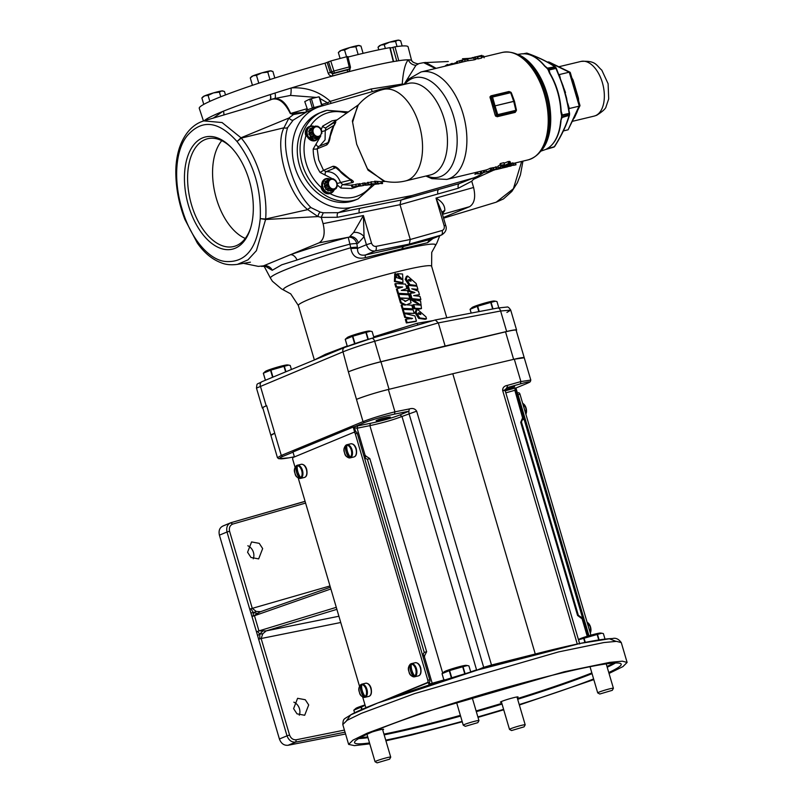 <?xml version="1.0" encoding="UTF-8"?>
<svg xmlns="http://www.w3.org/2000/svg" width="803" height="803" viewBox="0 0 803 803"><rect width="100%" height="100%" fill="white"/><g stroke="black" fill="none" stroke-linecap="round" stroke-linejoin="round"><path stroke-width="1.2" d="M412.903 299.529L420.692 305.17L413.776 304.558L414.85 308.252L421.475 308.573L420.591 301.035L412.903 299.529M412.441 300.021L411.226 299.931L419.728 305.14M413.776 304.558L412.712 304.989L413.796 308.683L417.931 309.095M410.474 293.356L409.41 293.788L410.965 299.067L419.608 300.011L420.892 299.529L419.959 296.357L413.665 295.614L419.447 294.631L418.433 291.178L411.748 288.809L417.901 289.381L416.978 286.229L408.115 285.356L409.731 290.867L414.94 292.533L410.474 293.356L412.029 298.636L420.892 299.529M408.115 285.356L407.051 285.788L408.677 291.298L413.756 292.995M414.007 289.572L417.901 289.381M414.579 295.705L419.447 294.631M397.144 288.719L396.391 289.08L397.746 293.677L408.436 293.848L407.482 290.606L401.319 290.415L406.88 288.568L405.575 284.111L395.628 283.559L396.572 286.781L402.664 287.022L397.144 288.719L398.499 293.316L408.436 293.848M395.628 283.559L394.865 283.911L395.819 287.133L401.751 287.414M401.59 290.425L406.88 288.568M398.8 294.34L398.047 294.701L399.101 298.294L409.771 298.365L408.727 294.811L398.8 294.34L399.854 297.943L409.771 298.365M403.226 309.396L402.474 309.757L403.538 313.361L414.197 313.421L413.154 309.868L403.226 309.396L404.29 312.999L414.197 313.421M401.871 304.799L401.119 305.15L402.183 308.753L412.852 308.844L411.788 305.23L406.649 304.809L411.086 302.831L409.931 298.937L405.806 301.155L400.035 298.535L401.229 302.59L405.896 304.819L401.871 304.799L402.935 308.392L412.852 308.844M400.035 298.535L399.282 298.887L400.466 302.942L405.043 305.21M409.931 298.937L404.923 301.547M406.107 319.172L405.354 319.524L406.368 322.967L415.452 321.521L416.456 321.1L414.93 315.91L404.431 313.471L405.495 317.105L412.561 318.42L406.107 319.172L407.121 322.605L416.456 321.1M404.431 313.471L403.678 313.832L404.742 317.456L411.638 318.821M418.865 309.155L421.475 308.573M407.543 275.941L406.438 276.383L405.174 279.404L408.888 285.095L415.422 285.998L416.697 285.517L416.195 283.569L407.543 275.941L406.238 278.972L410.012 284.653L416.697 285.517M397.666 273.703L396.782 274.084L399.854 278.641L400.777 278.239L400.667 277.426L401.972 279.364L396.2 277.426L396.812 277.326L395.598 273.612L395.186 281.14L402.955 282.646L402.594 274.004L397.666 273.693L400.777 278.239M400.807 278.119L401.329 279.454M394.765 273.994L394.424 281.492L401.992 283.058L402.955 282.646M417.349 309.245L416.235 309.687L414.98 312.698L418.694 318.4L425.219 319.303L426.503 318.821L425.991 316.874L417.349 309.245L416.034 312.267L419.808 317.948L426.503 318.821M373.686 336.838L417.018 323.308L433.018 320.618M314.405 359.965L325.446 354.294L347.197 345.993M417.811 325.004L417.018 323.308M373.927 337.661L372.14 331.569L370.584 331.197L366.248 332.352A14.032 1.034 163.6 0 0 366.068 332.402A14.032 1.034 163.6 0 0 365.897 332.442L352.818 336.206A14.032 1.034 163.6 0 0 352.447 336.337L345.26 339.308A14.032 1.034 163.6 0 0 345.24 339.348L347.308 346.384M366.248 332.352L368.296 339.308M291.409 369.48L290.224 365.475L288.678 365.104L284.342 366.268A14.032 1.034 163.6 0 0 284.162 366.309A14.032 1.034 163.6 0 0 283.981 366.349L270.912 370.123A14.032 1.034 163.6 0 0 270.531 370.243L263.354 373.214A14.032 1.034 163.6 0 0 263.324 373.254L265.391 380.261M284.342 366.268L285.948 371.749M516.229 330.545A24.522 1.797 163.6 0 0 516.59 330.073A24.522 1.797 163.6 0 0 506.653 331.488L445.123 346.033L438.318 322.906L374.67 341.265C362.263 344.848 351.704 348.372 342.981 351.834L256.478 388.11C257.211 382.419 256.257 384.988 262.009 381.656A3.925 3.222 -112.5 0 1 262.3 381.555M506.904 312.437L510.718 310.119L500.62 310.992L438.318 322.906L435.286 319.965L371.628 338.324A3.925 2.108 -106.1 0 0 371.508 338.364L344.919 347.348A3.925 3.222 -112.5 0 0 344.628 347.448A3.925 3.222 -112.5 0 0 342.981 351.834L348.382 371.849A24.522 1.797 -16.4 0 1 380.953 361.772L505.529 331.84A24.522 1.797 -16.4 0 1 516.148 330.254L524.249 357.777A24.522 1.797 163.6 0 0 513.629 359.363L505.529 331.84M497.458 308.101A3.925 2.319 79.2 0 1 497.709 308.021L435.286 319.965M506.653 331.488L500.62 310.992A3.925 2.319 79.2 0 0 497.709 308.021L506.934 307.067C507.847 306.616 509.112 307.639 510.718 310.119L516.59 330.073M445.123 346.033L380.702 361.762A24.522 1.797 163.6 0 0 348.823 371.659M270.892 435.397L262.792 407.884A24.522 1.797 -16.4 0 1 266.646 405.686L266.194 405.866A24.522 1.797 163.6 0 0 262.35 408.065A24.522 1.797 163.6 0 0 262.902 408.265M498.814 307.82L496.977 301.567L495.431 301.195L491.085 302.35A14.032 1.034 163.6 0 0 490.914 302.4A14.032 1.034 163.6 0 0 490.733 302.44L477.665 306.204A14.032 1.034 163.6 0 0 477.283 306.334L470.096 309.306A14.032 1.034 163.6 0 0 470.076 309.346L471.18 313.1M491.085 302.35L493.022 308.924M432.827 238.591L427.628 242.687L365.395 257.643C357.275 259.51 352.427 256.498 350.851 248.609L350.77 247.736A8.171 1.084 171.8 0 1 357.375 247.254L357.526 248.398L366.419 244.714L364.07 236.714A8.171 5.41 23.7 0 0 353.621 232.489L363.408 215.545L364.07 236.714L358.339 242.978A8.171 6.715 67.5 0 0 349.706 236.684L353.621 232.489M358.339 242.978L356.843 243.59A8.171 1.084 -8.3 0 0 350.198 244.092C329.923 249.442 312.206 254.742 297.05 259.991L281.733 264.809L272.217 270.29L264.508 265.783M265.562 266.666L262.661 266.245L263.424 265.883L258.335 266.375L243.359 263.324M272.217 270.29A8.171 7.699 60 0 0 263.304 265.954L263.213 265.974M272.327 270.23A8.171 7.689 60.2 0 0 263.424 265.883L290.345 254.742C306.937 248.97 326.229 243.158 348.221 237.297L319.082 242.837L290.345 254.742A8.171 5.26 70.7 0 1 297.05 259.991M314.374 359.975L298.345 305.491L290.736 293.878L281.331 288.789L272.428 281.271L270.511 278.229A88.481 6.494 -16.4 0 1 284.362 270.209A88.481 6.494 -16.4 0 1 350.77 247.736L348.221 237.297A8.171 6.715 67.5 0 1 356.843 243.59L357.375 247.254M445.715 225.452C447.06 229.126 445.735 232.268 441.74 234.898L441.148 235.108A3.925 2.339 -105.8 0 0 442.112 230.501C443.979 229.738 444.651 228.132 444.129 225.683L445.715 225.452L441.65 211.621L436.009 198.09C442.152 201.563 445.073 205.729 444.782 210.577L442.343 213.959M444.782 210.577A8.171 5.41 23.7 0 0 441.961 212.675M213.196 118.182L222.672 111.476A108.204 7.94 163.6 0 0 220.915 112.199A108.204 7.94 163.6 0 0 204.434 120.731M222.672 111.476L223.395 111.185C235.199 106.428 250.436 101.017 269.095 94.955L270.36 94.543C271.113 97.685 270.982 99.532 269.969 100.074L271.705 99.341A8.171 6.454 68 0 1 271.805 99.301L272.337 99.12A8.171 6.454 68 0 0 271.805 99.301L271.735 99.331C278.571 97.554 284.774 102.282 290.305 113.524A8.171 1.977 161.2 0 1 290.616 113.464L305.813 112.219M204.293 120.761A108.345 7.95 -16.4 0 1 220.805 112.229A108.345 7.95 -16.4 0 1 269.095 94.955M389.967 48.16L394.986 46.815A108.847 7.98 -16.4 0 1 408.105 46.865L411.638 60.637M394.986 46.815L398.79 60.697A108.345 7.95 -16.4 0 1 410.604 60.044L411.297 60.295A8.171 8.11 -53.6 0 0 413.164 62.222L413.164 62.222A8.171 8.11 -53.6 0 0 413.204 62.253M203.48 121.002L199.264 108.325A108.847 7.98 -16.4 0 1 216.358 98.558A108.847 7.98 -16.4 0 1 324.994 63.196L330.736 60.988A116.816 8.572 -16.4 0 1 346.695 56.742L347.85 56.541L350.379 66.769L349.215 66.96L346.695 56.742M402.534 84.817A3.925 3.342 84 0 1 402.243 84.064C403.186 71.447 405.184 63.377 408.235 59.854A108.204 7.94 163.6 0 0 398.338 60.787L398.79 60.697M408.235 59.854L410.604 60.044M347.99 57.073A108.847 7.98 -16.4 0 1 389.836 47.658L389.716 47.879M274.807 98.357A8.171 2.349 71 0 0 275.017 93.048L280.498 91.311A108.345 7.95 -16.4 0 1 393.289 61.6L389.836 47.658M324.994 63.196L328.196 73.234C329.079 75.372 330.635 76.255 332.833 75.883A1.957 0.512 74.7 0 1 332.753 73.796A110.302 8.09 -16.4 0 1 347.769 69.791L349.034 69.118A1.957 1.847 -118.1 0 0 349.405 68.978A1.957 1.957 0 0 0 350.379 66.769L350.289 66.84A1.957 1.847 -118.1 0 1 349.405 68.978L347.769 69.791A1.957 0.793 75.5 0 0 347.579 71.959C349.556 71.206 350.349 69.7 349.957 67.432M396.802 61.199L392.878 47.367M393.289 61.6L393.57 61.57A108.204 7.94 163.6 0 0 291.599 87.888C306.475 87.095 319.393 91.582 330.334 101.349L370.946 89.033L402.243 84.064L404.712 84.265M330.736 60.988L333.938 71.025L331.699 71.788L328.497 61.741M349.034 69.118A1.957 0.783 -104.6 0 0 349.215 66.96A116.445 8.542 -16.4 0 0 333.938 71.025A1.957 0.522 -105.2 0 1 334.018 73.123L332.753 73.796L330.364 72.491L331.699 71.788A1.957 1.847 -118.1 0 0 334.018 73.123A114.488 8.401 163.6 0 1 349.034 69.118M328.196 73.234L330.364 72.491L327.162 62.453M280.498 91.311L291.599 87.888M398.338 60.787A108.204 7.94 163.6 0 0 393.57 61.57M306.585 111.958L293.165 120.139L287.695 127.506C284.152 137.975 284.884 151.747 289.903 168.801C294.932 185.854 301.978 198.803 311.052 207.646L320.307 212.133L323.288 212.785L338.354 212.675L400.978 200.077L400.014 204.685L410.263 239.495L442.112 230.501M483.486 172.605A52.958 43.523 -112.5 0 1 475.567 177.132A52.958 43.523 -112.5 0 1 471.702 178.487L411.949 195.541L400.978 200.077L438.93 189.367A3.925 2.339 -105.8 0 0 437.966 193.965L400.014 204.685L337.39 217.282L321.24 217.382L323.087 223.646L363.408 215.545L371.528 243.128C372.421 245.487 373.937 246.561 376.085 246.37L410.263 239.495L409.299 244.102L375.121 250.978A3.925 2.088 -101.4 0 0 376.085 246.37M438.93 189.367L459.336 183.596L475.567 177.132M475.517 177.152L471.742 181.217L458.383 188.203L437.966 193.965M348.442 111.968L326.982 110.322L319.283 113.072A47.076 38.685 67.5 0 0 300.463 168.53A47.076 38.685 67.5 0 0 350.55 201.603A47.076 38.685 67.5 0 0 355.297 200.057L358.108 198.893A47.076 38.685 -112.5 0 1 353.35 200.439A47.076 38.685 -112.5 0 1 303.263 167.365A47.076 38.685 -112.5 0 1 322.093 111.908A47.076 38.685 -112.5 0 1 326.841 110.362M411.949 195.541L350.71 207.555A52.958 43.523 -112.5 0 1 294.801 166.773A52.958 43.523 -112.5 0 1 317.034 107.632A52.958 43.523 -112.5 0 1 320.909 106.287L380.662 89.223L399.934 85.439M358.56 186.266L351.764 188.504L340.904 188.083L337.14 184.891M334.961 180.063L320.106 172.444C315.489 165.237 313.19 157.428 313.21 149.017L320.778 135.888A5.832 4.788 -112.5 0 1 320.648 136.048L319.343 136.58M358.57 104.711L326.008 127.677A2.941 1.616 47.8 0 1 322.665 126.121L321.12 129.745M322.665 126.121L331.86 120.892L337.079 119.878M315.348 140.645L305.913 135.767A44.235 36.356 67.5 0 0 321.07 187.29L324.944 179.039M334.249 189.679A7.659 6.294 -112.5 0 1 331.127 193.051L329.923 193.533A44.235 36.356 67.5 0 0 354.103 197.086A44.235 36.356 67.5 0 0 372.17 184.58M321.07 187.29L321.33 188.344A7.659 6.294 -112.5 0 0 329.009 193.754L329.923 193.533M318.791 137.152A7.659 6.294 -112.5 0 1 315.669 140.525A7.659 6.294 -112.5 0 1 306.595 134.924A7.659 6.294 -112.5 0 1 309.807 126.362L308.914 126.733A7.659 6.294 -112.5 0 0 305.552 134.753L305.913 135.767M324.342 186.627A5.832 4.788 67.5 0 0 324.372 186.738A5.832 4.788 67.5 0 0 324.412 186.848L327.775 185.463A5.832 4.788 -112.5 0 1 327.734 185.342A5.832 4.788 -112.5 0 1 327.704 185.232L324.342 186.627L324.733 185.222L328.096 183.827L327.524 182.522L324.161 183.907L324.733 185.222M330.595 191.214A5.832 4.788 67.5 0 0 330.786 191.164L334.148 189.779A5.832 4.788 -112.5 0 1 333.958 189.819L332.914 189.307L329.561 190.692L330.595 191.214L333.958 189.819M329.561 190.692L331.599 189.649A5.832 4.788 -112.5 0 1 331.398 189.578L328.036 190.963A5.832 4.788 67.5 0 0 328.236 191.044M328.036 190.963L327.273 189.839L330.625 188.454L329.26 188.073L325.898 189.468L327.273 189.839M327.775 185.463L328.869 186.447L325.506 187.842L325.747 189.287A5.832 4.788 67.5 0 0 325.898 189.468M325.506 187.842L324.412 186.848M308.884 134.101A5.832 4.788 67.5 0 0 308.914 134.211A5.832 4.788 67.5 0 0 308.954 134.332L312.307 132.937A5.832 4.788 -112.5 0 1 312.277 132.826A5.832 4.788 -112.5 0 1 312.247 132.706L308.884 134.101L309.275 132.696L312.638 131.301L312.066 129.996L308.703 131.381L309.275 132.696M315.137 138.688A5.832 4.788 67.5 0 0 315.328 138.638L318.691 137.253A5.832 4.788 -112.5 0 1 318.5 137.303L317.456 136.781L314.103 138.176L315.137 138.688L318.5 137.303M314.103 138.176L316.141 137.122A5.832 4.788 -112.5 0 1 315.94 137.052L312.578 138.447A5.832 4.788 67.5 0 0 312.779 138.517M312.578 138.447L311.815 137.323L315.167 135.928L313.802 135.546L310.44 136.942L311.815 137.323M312.307 132.937L313.401 133.92L310.048 135.316L310.289 136.761A5.832 4.788 67.5 0 0 310.44 136.942M310.048 135.316L308.954 134.332M323.358 105.584L323.348 105.544A8.994 0.662 -16.4 0 0 319.453 106.116A8.994 0.662 -16.4 0 0 310.53 108.706A8.994 0.662 -16.4 0 0 306.094 110.623L306.545 111.978L317.034 107.632M493.745 170.146L474.011 179.089A3.925 2.188 46.5 0 1 473.409 178.025M424.596 62.544L425.68 62.443L436.129 68.345M435.427 68.506L423.643 62.664L448.315 61.51M372.482 91.562L370.946 89.033M331.127 103.366A3.925 0.693 72.5 0 1 330.334 101.349L327.504 102.824L319.945 98.498M328.307 104.169A3.925 2.108 73.9 0 1 327.504 102.824L321.712 104.49M293.015 113.113A8.171 4.065 82.4 0 1 293.436 114.538L290.305 113.524M305.953 112.219L293.436 114.538L288.97 118.001L283.951 127.797L241.271 138.106A16.341 8.612 76.5 0 1 241.02 137.775L288.97 118.001A3.925 2.048 47 0 0 293.165 120.139M272.337 99.12C279.675 97.123 285.758 101.901 290.616 113.464L306.876 108.766M323.288 212.785L321.24 217.382L317.998 216.579L265.602 219.5L256.378 250.717L247.936 259.891L237.377 264.378C231.103 265.191 225.794 264.689 221.437 262.882C212.223 259.489 204.163 252.845 197.277 242.958L184.901 219.45C179.43 205.287 176.429 190.793 175.887 175.937C175.646 169.865 175.737 159.526 179.37 148.023C181.849 140.676 185.282 134.623 189.689 129.865C193.784 125.469 198.502 122.478 203.821 120.902L248.84 107.512L269.949 100.064M320.307 212.133A3.925 1.837 -75.5 0 0 317.998 216.579L307.77 209.623C288.187 194.667 274.094 146.718 283.951 127.797A3.925 2.971 21.9 0 0 287.695 127.506M311.052 207.646A3.925 2.63 -49 0 0 307.77 209.623L265.632 219.018A16.341 8.833 77.5 0 0 265.602 219.5L265.602 219.5A16.341 8.833 77.6 0 1 265.632 219.018L260.242 218.627C261.437 188.956 253.708 163.26 237.036 141.529L241.02 137.775A16.341 8.863 74.9 0 0 241.271 138.106L237.036 141.529C219.078 121.454 202.878 119.065 188.454 134.372C175.285 148.234 173.107 180.534 182.06 209.041C190.191 237.688 209.061 260.935 226.627 261.547C245.959 262.37 257.161 248.067 260.242 218.627L265.602 219.5M365.395 257.643A8.171 1.094 76 0 1 365.445 254.983L375.121 250.978C371.036 251.329 368.135 249.241 366.419 244.714L371.528 243.128M469.163 58.388L462.498 58.749L469.343 58.348M522.954 161.112L520.434 174.873L517.343 182.813L511.852 191.425L503.471 198.933L496.194 202.195L513.388 188.745L521.669 161.423M241.271 138.106C257.643 157.498 267.891 191.475 265.632 219.018M203.821 120.902L222.07 122.548L241 137.785M350.851 248.609A8.171 1.375 173.2 0 1 357.526 248.398C357.355 253.688 359.995 255.886 365.445 254.983L403.538 246.491L431.472 239.113L441.148 235.108L409.299 244.102L403.538 246.491L401.349 249.321M427.628 242.687A8.171 7.157 77.5 0 1 431.472 239.113L431.562 239.103M323.087 223.646C325.315 233.302 323.98 239.695 319.082 242.837C324.01 239.786 325.345 233.392 323.087 223.646L323.087 223.646M316.412 97.414L290.515 95.427L273.251 98.809M235.128 248.268A57.696 32.602 -103.5 0 0 250.406 228.735A57.696 32.602 -103.5 0 0 230.752 146.959A57.696 32.602 -103.5 0 0 202.637 137.865A57.696 32.602 -103.5 0 0 188.504 205.638A57.696 32.602 -103.5 0 0 235.128 248.268M231.435 147.662A55.447 31.327 -103.5 0 0 208.368 138.578A55.447 31.327 -103.5 0 0 205.076 139.581A55.447 31.327 -103.5 0 0 190.984 202.898A55.447 31.327 -103.5 0 0 234.275 246.37A55.447 31.327 -103.5 0 0 236.303 245.678A55.447 31.327 -103.5 0 0 250.697 227.801M245.276 238.431A54.514 30.795 76.5 0 1 215.164 193.955A54.514 30.795 76.5 0 1 221.779 140.655M471.742 181.217L473.589 187.48C475.818 197.136 474.483 203.53 469.594 206.672L443.386 217.523M469.594 206.672L442.443 214.331M411.608 60.596L413.164 62.222C416.376 63.688 418.343 64.13 419.066 63.537L415.954 65.284L404.802 83.201M269.627 100.204C270.671 99.642 270.902 97.765 270.32 94.553M223.856 115.07A8.171 6.434 59.1 0 0 223.395 111.185M270.36 94.543L275.017 93.048M290.515 95.427A8.171 1.245 87.9 0 0 291.118 88.029M408.356 59.854A8.171 7.829 -146.8 0 0 415.954 65.284M321.762 106.006L322.003 105.484A7.739 0.572 163.6 0 0 321.662 105.454L321.25 105.956M322.003 105.484L319.554 97.173A7.739 0.572 163.6 0 0 319.213 97.143L321.662 105.454M319.062 96.902L319.092 96.932A7.347 0.542 163.6 0 0 319.062 96.902A7.347 0.542 163.6 0 0 318.58 96.892L319.213 97.143M314.565 107.562L313.923 107.321A7.739 0.572 163.6 0 0 312.297 107.823L312.066 108.335M313.923 107.321L311.474 99A7.739 0.572 163.6 0 0 309.848 99.502L312.297 107.823M311.474 99L311.895 98.498A7.347 0.542 163.6 0 0 309.396 99.271L309.848 99.502M307.679 110.152L304.769 101.6L309.396 99.271M311.895 98.498L318.58 96.892M358.519 54.443L357.215 54.765M363.097 53.349L360.959 46.052L358.148 45.52A10.218 0.753 163.6 0 0 349.957 47.497L355.859 46.735L358.148 45.52A10.218 0.753 163.6 0 1 359.092 45.48L359.684 45.62M341.205 50.408A10.218 0.753 163.6 0 0 339.649 51.201L338.354 52.566L341.205 50.408A10.218 0.753 -16.4 0 1 349.957 47.497L344.557 49.997L341.205 50.408M340.091 58.478L338.354 52.566M346.555 56.782L344.557 49.997M358.148 54.494L355.859 46.735M260.704 82.568L257.803 83.522M274.817 78.021L272.879 71.427L270.069 70.895A10.218 0.753 163.6 0 0 261.878 72.862L267.78 72.109L270.069 70.895A10.218 0.753 163.6 0 1 271.012 70.855L271.605 70.995M253.126 75.773A10.218 0.753 163.6 0 0 251.57 76.576L250.275 77.931L253.126 75.773A10.218 0.753 -16.4 0 1 261.878 72.862L256.478 75.362L253.126 75.773M252.443 85.319L250.275 77.931M258.767 83.121L256.478 75.362M269.979 79.557L267.78 72.109M225.502 94.935L224.479 91.462L221.678 90.93A10.218 0.753 163.6 0 0 213.478 92.897L219.39 92.144L221.678 90.93A10.218 0.753 163.6 0 1 222.612 90.89L223.214 91.03M204.725 95.818A10.218 0.753 163.6 0 0 203.169 96.611L201.874 97.976L204.725 95.818A10.218 0.753 -16.4 0 1 213.478 92.897L208.087 95.396L204.725 95.818M203.761 104.39L201.874 97.976M209.844 101.379L208.087 95.396M220.755 96.782L219.39 92.144M378.795 49.816L378.032 47.226L379.327 45.871A10.218 0.753 163.6 0 1 380.883 45.068L384.246 44.657L389.636 42.157L395.548 41.405L397.836 40.19L400.637 40.722L402.183 45.992M385.37 48.491L384.246 44.657M378.032 47.226L380.883 45.068A10.218 0.753 -16.4 0 1 389.636 42.157A10.218 0.753 163.6 0 1 397.836 40.19A10.218 0.753 163.6 0 1 398.77 40.15L399.372 40.291M397.053 46.524L395.548 41.405M321.19 130.628A4.959 4.075 -112.5 0 1 318.61 136.329A4.959 4.075 -112.5 0 1 313.24 132.545A4.959 4.075 -112.5 0 1 315.82 126.844A4.959 4.075 -112.5 0 1 321.19 130.628M313.802 135.546A5.832 4.788 -112.5 0 1 313.652 135.376L313.401 133.92M315.167 135.928L315.94 137.052M316.141 137.122L317.456 136.781M320.648 136.048L318.691 137.253M313.26 127.356L309.898 128.741A5.832 4.788 67.5 0 0 309.767 128.902L313.13 127.506A5.832 4.788 -112.5 0 1 313.26 127.356L315.218 126.141A5.832 4.788 -112.5 0 1 315.408 126.101L317.767 126.272A5.832 4.788 -112.5 0 1 317.968 126.342L320.106 127.848A5.832 4.788 -112.5 0 1 320.256 128.028L321.591 130.457A5.832 4.788 -112.5 0 1 321.632 130.578A5.832 4.788 -112.5 0 1 321.662 130.688L321.842 133.398A5.832 4.788 -112.5 0 1 321.802 133.629M315.218 126.141L311.223 128.4M313.13 127.506L313.07 128.771L309.707 130.166L309.767 128.902M309.707 130.166L308.743 131.16L312.106 129.775L313.07 128.771M310.289 136.761L313.652 135.376M312.638 131.301L312.247 132.706M336.658 183.154A4.959 4.075 -112.5 0 1 334.078 188.856A4.959 4.075 -112.5 0 1 328.708 185.071A4.959 4.075 -112.5 0 1 331.288 179.37A4.959 4.075 -112.5 0 1 336.658 183.154M329.26 188.073A5.832 4.788 -112.5 0 1 329.11 187.892L328.869 186.447M330.625 188.454L331.398 189.578M331.599 189.649L332.914 189.307M328.718 179.882L325.356 181.267A5.832 4.788 67.5 0 0 325.225 181.428L328.588 180.033A5.832 4.788 -112.5 0 1 328.718 179.882L330.675 178.667A5.832 4.788 -112.5 0 1 330.866 178.627L333.225 178.798A5.832 4.788 -112.5 0 1 333.426 178.868L335.564 180.374A5.832 4.788 -112.5 0 1 335.714 180.545L337.059 182.984A5.832 4.788 -112.5 0 1 337.089 183.094A5.832 4.788 -112.5 0 1 337.119 183.214L337.3 185.925A5.832 4.788 -112.5 0 1 337.26 186.145L336.236 188.414A5.832 4.788 -112.5 0 1 336.106 188.564L334.148 189.779M336.106 188.564L334.801 189.106M330.675 178.667L326.68 180.926M328.588 180.033L328.527 181.297L325.165 182.693L325.225 181.428M325.165 182.693L324.201 183.686L327.564 182.301L328.527 181.297M325.747 189.287L329.11 187.892M328.096 183.827L327.704 185.232M512.304 165.398A55.246 31.217 -103.5 0 0 515.416 164.936L514.864 163.059L528.163 159.867A55.246 31.217 -103.5 0 0 544.334 94.102A55.246 31.217 -103.5 0 0 502.347 52.426C514.05 50.418 524.75 56.27 534.447 70.002A54.182 30.614 -103.5 0 1 545.588 93.901A54.182 30.614 -103.5 0 1 548.77 129.624C546.381 146.256 539.506 156.334 528.163 159.867M493.112 167.857L490.201 168.228A55.246 31.217 76.5 0 1 485.895 170.015L486.447 171.892A55.246 31.217 -103.5 0 0 490.753 170.106L490.201 168.228M500.46 163.491A55.246 31.217 76.5 0 1 500.068 163.862L500.62 165.739A55.246 31.217 -103.5 0 0 501.012 165.368L500.46 163.491L503.903 162.668L504.455 164.545A55.246 31.217 76.5 0 1 504.073 164.916L502.638 165.257A55.246 31.217 76.5 0 1 499.105 167.957L498.512 168.098L497.96 166.221A55.246 31.217 76.5 0 0 500.279 164.585M509.554 162.537C510.628 161.533 510.136 161.212 508.078 161.594L504.083 163.26M512.695 163.15L510.598 163.33M496.716 168.68A55.246 31.217 76.5 0 1 494.186 169.885L497.208 169.152A55.246 31.217 -103.5 0 0 499.747 167.947L500.329 167.807A55.246 31.217 76.5 0 1 497.78 169.021L493.574 170.035A55.246 31.217 -103.5 0 0 496.134 168.821L496.716 168.68L496.164 166.803L495.581 166.944A55.246 31.217 76.5 0 1 493.564 167.937M498.091 166.653A55.246 31.217 76.5 0 1 496.655 167.275L497.208 169.152M483.848 170.517L483.265 170.658A55.246 31.217 76.5 0 1 483.255 170.658L483.818 172.535A55.246 31.217 -103.5 0 0 483.818 172.535L484.4 172.394L483.848 170.517L485.895 170.025M477.193 172.043L477.745 173.92L480.756 173.267L481.73 173.016L481.188 171.149L446.829 179.41L431.843 178.667L425.901 176.038M514.482 101.278L516.459 110.162L515.235 112.38L497.087 116.746L495.18 115.271L489.96 96.912L490.934 95.848L509.092 91.492L511.35 92.807L514.482 101.278M481.368 173.117L479.863 173.478L480.756 173.267L480.204 171.39M480.756 173.267L481.73 173.016M477.213 172.103L478.076 173.88L477.534 172.033M474.854 174.271L476.289 173.799L475.888 172.424M476.289 173.799L478.387 173.478M475.647 174.131L475.195 172.595M481.7 172.906A55.246 31.217 -103.5 0 0 483.807 172.535L484.4 172.394A55.246 31.217 76.5 0 1 484.39 172.394M486.969 171.762A55.246 31.217 -103.5 0 0 487.421 171.661L494.919 169.845M484.179 170.437L484.661 172.103A55.246 31.217 -103.5 0 0 486.437 171.872M487.421 171.661A55.246 31.217 -103.5 0 0 487.431 171.661L488.013 171.521M491.697 170.637L494.799 169.885M500.731 168.218L500.791 168.449A55.246 31.217 -103.5 0 1 499.777 168.66L496.334 169.523L499.777 168.69A55.246 31.217 76.5 0 1 499.777 168.69L499.757 168.58M501.383 168.309L500.791 168.449L501.383 168.309A55.246 31.217 76.5 0 1 501.373 168.309L501.383 168.299M502.136 168.098L507.325 166.723M507.285 166.894L508.098 166.582M515.998 164.796A55.246 31.217 76.5 0 0 516.008 164.796L515.416 164.936A55.246 31.217 -103.5 0 0 515.426 164.936L516.008 164.796L515.456 162.919M508.53 166.412A55.246 31.217 -103.5 0 0 510.959 166.01L511.029 165.779M511.089 165.98L511.762 165.418L510.909 165.809M490.753 170.106L493.664 169.734L489.067 171.069A55.246 31.217 76.5 0 1 487.04 171.752L486.447 171.892M492.912 167.596L493.664 169.734M492.109 169.915L490.914 170.206A55.246 31.217 76.5 0 1 489.509 170.888L493.032 169.714M496.134 168.821L495.581 166.944M500.329 167.807L500.179 167.265M496.465 169.413L496.314 168.901M493.624 170.085L494.267 169.855M497.378 169.262L508.118 165.94L504.685 167.506L497.348 169.172M502.628 167.255L502.166 165.689M502.548 167.275L502.096 165.749M510.337 165.408L513.247 165.027L508.65 166.362A55.246 31.217 76.5 0 1 506.623 167.044L506.031 167.185A55.246 31.217 -103.5 0 0 510.337 165.408L510.056 164.444M512.505 162.899L513.247 165.027M511.702 165.207L510.497 165.498A55.246 31.217 76.5 0 1 509.092 166.181L512.615 165.006M498.512 168.098A55.246 31.217 -103.5 0 0 502.056 165.398L500.62 165.739M501.012 165.368L504.455 164.545M508.63 163.471C510.678 163.089 511.18 163.4 510.106 164.414L504.555 166.683C502.578 167.154 502.126 166.954 503.19 166.08L508.63 163.471L508.078 161.594M502.056 164.906L502.608 166.783L502.929 165.187M510.126 161.714L510.678 163.591L510.106 164.414M509.263 163.682L509.524 164.555L508.269 163.832L503.782 165.94L504.957 166.432L509.965 163.912M503.782 165.94L503.32 166.502M504.957 166.432L504.635 165.368M516.459 110.162L514.131 101.329A0.984 0.984 0 0 0 514.101 101.238L510.688 92.686L492.53 97.053L495.019 105.795A0.984 0.552 76.5 0 1 495.039 105.866L493.945 106.197L496.696 115.502L495.652 116.234M515.235 112.38A0.984 0.552 76.5 0 1 515.526 111.426L497.458 115.752A0.984 0.803 -112.5 0 1 496.696 115.502L516.138 110.834A0.984 0.803 -112.5 0 1 515.606 111.386A0.984 0.552 -103.5 0 0 515.857 110.272L513.709 101.379A0.984 0.552 -103.5 0 0 513.689 101.319L510.688 92.686A0.984 0.552 -103.5 0 0 509.905 91.994L491.848 96.33M497.087 116.746A0.984 0.552 76.5 0 1 497.368 115.783L497.458 115.752A0.984 0.552 -103.5 0 0 497.709 114.628L495.18 115.271M489.96 96.912L491.667 96.39L491.285 97.424L493.945 106.197L492.861 106.558M515.526 111.426L516.138 110.834M490.071 97.926L492.53 97.053A0.984 0.552 -103.5 0 0 491.797 96.34L509.945 91.984A0.984 0.984 0 0 1 511.099 92.616L514.101 101.238L492.821 106.397M516.289 110.222L497.709 114.628L495.039 105.866L514.131 101.329L516.289 110.222A0.984 0.984 0 0 1 515.707 111.356L515.626 111.386M384.727 181.237L368.035 170.156L356.693 144.249L367.352 168.73L383.422 180.936A47.076 47.076 0 0 0 405.455 180.946A47.076 26.599 76.5 0 0 407.713 180.213A47.076 26.599 76.5 0 0 419.236 124.917A47.076 26.599 76.5 0 0 383.453 89.404A47.076 47.076 0 0 0 357.576 105.926L352.597 122.207L356.693 144.249L352.387 121.002L358.258 105.083M334.63 124.967L325.255 130.588L326.008 127.677L334.951 121.986C336.337 121.163 335.985 122.397 333.897 125.7L330.204 136.51C329.792 140.485 328.628 143.305 326.691 144.952L317.185 148.796L318.741 159.968L323.529 170.346L320.106 172.444M340.904 188.083A2.941 1.435 -76.1 0 1 342.791 184.68L340.542 182.522L350.831 179.992A2.941 2.439 -102.4 0 0 352.758 182.482L342.791 184.68L351.413 185.262M352.758 182.482C354.203 181.869 353.119 180.625 349.506 178.728A2.941 1.054 120.8 0 1 349.014 178.728C344.276 175.566 341.225 173.026 339.86 171.109L339.86 171.109A2.941 0.552 138.3 0 0 340.362 171.039C337.812 167.757 335.343 166.171 332.974 166.291A2.941 2.429 -112.7 0 0 335.614 167.717L326.108 171.691C332.914 171.42 337.722 175.034 340.542 182.522L337.109 183.586M332.974 166.291L323.529 170.346L326.108 171.691A2.941 1.566 -97.7 0 0 325.235 175.114M349.014 178.728L351.664 180.454L351.262 179.621M340.362 171.039L349.506 178.728M330.204 136.51A2.941 0.923 -170.1 0 0 329.802 136.871L328.086 142.563L318.59 146.497L317.185 148.796A2.941 0.773 0.7 0 1 313.21 149.017M318.65 146.477A2.941 1.606 70.2 0 1 316.191 144.389M318.691 146.467L328.005 142.603M321.622 131.752L325.255 130.588L325.074 139.852L319.634 146.076M329.802 136.871L329.802 136.871C331.8 128.109 332.211 129.112 333.586 125.981L334.981 123.752M334.449 124.445A2.941 2.399 -122.5 0 1 334.951 121.986M540.309 151.757A53.118 30.012 -103.5 0 0 546.994 93.66A53.118 30.012 -103.5 0 0 516.841 54.132M478.217 58.86L481.659 58.037L481.107 56.16L477.665 56.983L478.217 58.86A55.246 31.217 76.5 0 0 477.715 58.86L477.163 56.983L478.598 56.642A55.246 31.217 -103.5 0 0 474.412 57.133L474.443 57.264A55.246 31.217 -103.5 0 0 474.372 57.264M475.868 58.82A55.246 31.217 76.5 0 1 477.634 58.579M468.259 60.777L467.707 58.9L474.583 57.244C475.928 57.184 475.637 57.425 473.71 57.967L466.924 58.96L467.476 60.837L474.262 59.844C476.189 59.302 476.48 59.061 475.135 59.121M448.074 65.465L447.773 64.431L447.181 64.571L447.482 65.615M447.181 64.571A55.246 31.217 -103.5 0 0 444.802 66.258M452.531 64.401L452.219 63.357L452.41 64.431M452.099 63.387L447.974 65.143M457.158 62.132L451.567 64.421M483.326 56.22L482.653 56.009L482.974 57.083M457.298 61.48L462.317 60.044L462.869 61.911M457.098 61.379L457.62 63.176M459.467 60.727L460.019 62.594M465.168 61.359L464.616 59.492L465.088 61.379M464.535 59.512L462.357 60.195M466.955 59.081L464.726 59.854M475.938 56.792L476.54 56.692M472.907 57.495L472.325 57.645M476.681 56.672L481.9 55.337L482.452 57.204M479.06 56.019L480.616 56.15A55.246 31.217 76.5 0 1 481.107 56.16M473.71 57.967L474.262 59.844M474.583 57.244L475.416 57.294L475.968 59.171M466.924 58.96L469.986 58.197M475.005 56.993L474.995 56.993A55.246 31.217 76.5 0 1 475.005 56.993A55.246 31.217 76.5 0 1 479.18 56.501M477.665 56.983A55.246 31.217 -103.5 0 0 477.163 56.983M381.666 181.709L374.589 181.207L375.142 183.084L382.218 183.586L375.142 183.084M370.785 182.301L367.553 182.442L368.105 184.319L375.814 184.238M358.238 183.917L355.699 184.329L356.251 186.206L358.79 185.794L358.238 183.917L359.483 184.038M352.156 184.901L351.343 185.041L351.895 186.918L352.708 186.778L352.156 184.901L355.799 184.68M363.197 183.526L360.637 183.897M364.873 184.81L365.616 184.871L365.064 182.994L362.615 183.204L363.167 185.081L364.873 184.81L364.321 182.933M367.734 183.084L365.154 183.295M370.996 181.789L371.237 183.817L378.996 183.917L373.967 184.208L371.548 183.666L370.996 181.789L374.79 181.879M380.803 181.619L381.355 183.496L382.218 183.586M380.973 183.546L381.505 183.556M378.735 183.606L379.247 183.566M378.103 183.546L377.551 181.669M377.771 183.616L377.219 181.739M375.904 183.104L375.352 181.227M372.311 183.777L378.303 183.967L372.11 183.867M376.155 184.158L368.416 184.178L367.864 182.301M369.179 184.268L375.131 184.309L368.978 184.359M369.35 184.871L371.669 184.63L369.26 184.58M367.935 185.021L363.167 185.081M370.032 184.861L369.3 184.931M365.616 184.871L369.741 184.851M369.741 184.871L370.695 184.76M370.203 184.851L371.137 184.7M366.218 185.112L365.666 183.235M365.897 185.182L365.345 183.305M365.275 185.232L367.081 185.091M361.189 185.774L360.306 185.503L359.754 183.626M363.799 185.463L363.287 185.463M361.611 185.874L356.251 186.206M358.79 185.794L362.826 185.684M359.593 185.985L357.947 186.075M360.326 186.025L359.634 186.125L360.316 185.985M355.93 186.607L351.895 186.918M352.708 186.778L358.008 186.266M547.516 148.495L547.415 148.696A0.984 0.562 74.1 0 1 547.305 148.856L546.863 148.977A0.984 0.913 75.5 0 0 547.265 148.655L550.808 147.732L546.472 149.127A49.364 27.884 76.5 0 1 546.07 149.308A49.364 27.884 76.5 0 1 545.649 149.468L545.618 149.478A49.364 27.894 -103.5 0 0 546.03 149.318A49.364 27.894 -103.5 0 0 546.441 149.137L547.907 148.224A49.435 27.934 -103.5 0 0 560.675 121.203L561.568 117.118A49.364 27.894 -103.5 0 0 561.598 115.652L560.865 111.808A49.435 27.934 -103.5 0 0 549.463 73.053L548.078 69.72L552.424 69.219L549.041 69.981L549.613 72.973M521.388 53.901C529.518 53.048 537.327 57.063 544.815 65.956L547.385 68.125L551.199 67.492L547.325 68.596A49.364 27.884 76.5 0 1 548.118 69.72A49.364 27.894 -103.5 0 0 547.285 68.596L544.384 65.846A49.435 27.934 -103.5 0 0 521.388 53.901L517.684 54.423M545.769 149.428L553.387 147.26A49.023 27.693 -103.5 0 0 553.749 147.11A49.023 27.693 -103.5 0 0 554.11 146.959L546.472 149.127A0.984 0.803 -114.1 0 0 546.441 149.137M569.528 114.849A0.984 0.743 -163.3 0 1 569.096 115.461A0.984 0.572 -105.2 0 0 569.186 115.05A49.023 27.693 -103.5 0 0 569.207 113.765A0.984 0.582 -103.9 0 0 569.136 113.283C566.818 97.846 562.411 82.89 555.937 68.436L563.184 86.152L566.366 97.474L569.578 113.514A0.984 0.984 0 0 0 569.568 113.343L569.528 113.404M565.794 125.178L561.207 134.904M552.424 69.219L555.937 68.436A0.984 0.582 -102.6 0 0 555.736 68.004A49.023 27.693 -103.5 0 0 555.044 67.02A0.984 0.572 -101.5 0 0 554.763 66.759A0.984 0.813 -56.1 0 1 555.264 66.87L555.264 66.87A0.984 0.813 -56.1 0 1 555.445 67.05M561.056 111.737L562.281 114.98L565.643 114.146L561.628 115.642A49.364 27.884 76.5 0 1 561.598 117.108L565.603 116.405L561.939 117.579L560.675 121.203M546.321 67.482L547.776 68.185A0.984 0.572 78.5 0 1 547.947 68.315L547.385 68.125M548.881 70.242A0.984 0.753 -144.3 0 0 548.499 69.861L548.941 69.72A0.984 0.582 -102.7 0 1 549.041 69.981L550.055 73.434M561.488 113.685L560.865 111.808M561.187 111.246L562.281 114.98A0.984 0.582 76.1 0 1 562.341 115.261L561.879 115.331A0.984 0.693 118.4 0 0 562 114.819M561.939 117.579L562.301 117.097A0.984 0.572 -105.2 0 1 562.23 117.318L561.207 119.486M560.815 120.651L561.006 120.932C559.721 134.061 555.395 143.135 548.047 148.153L548.047 148.153A0.984 0.793 -122.4 0 1 547.907 148.224M548.168 148.053A0.984 0.793 -122.4 0 1 548.047 148.153L547.285 148.485M561.006 111.446L561.197 111.587C560.444 97.534 556.67 84.716 549.884 73.143L549.051 71.427M561.568 117.118L569.498 114.668A48.351 27.312 76.5 0 0 569.518 113.614M554.662 146.196A0.984 0.562 -147.9 0 1 554.321 146.728C561.327 135.727 566.245 125.308 569.096 115.461L565.603 116.405M561.598 115.652L569.578 113.514L569.548 114.789A0.984 0.984 0 0 1 569.508 115.04C566.627 124.987 561.668 135.486 554.632 146.547A0.984 0.984 0 0 1 554.2 146.929A0.984 0.803 -113.9 0 1 554.11 146.959A0.984 0.562 -105.9 0 0 554.321 146.728L550.808 147.732M565.643 114.146L569.568 113.343L565.724 94.804M548.118 69.72L556.238 68.275M547.285 68.596L555.556 67.301M551.199 67.492L554.763 66.759C547.566 61.811 538.241 57.284 526.798 53.189A0.984 0.632 -70 0 1 527.31 53.369M565.503 92.616L563.736 87.888M566.818 99.181L566.175 96.551M563.385 130.929L568.092 129.795L579.545 105.113L579.264 106.126L569.277 72.18L570.01 72.21L549.011 62.012L547.385 62.072M570.17 73.264L569.277 72.18L559.34 74.569L560.293 77.981M579.264 106.126L569.337 108.515L568.905 109.389M568.092 129.795L579.967 105.725M572.017 78.172A28.115 15.879 76.5 0 1 573.101 80.079L578.461 98.277A28.115 15.879 76.5 0 1 578.612 100.616M577.297 111.557L574.265 118.061M577.859 99.08L572.017 79.246M420.19 313.04L418.514 312.799L418.785 314.174L420.872 314.435L420.19 313.04M418.192 313.19L419.547 314.284M410.383 279.735L408.707 279.504L408.988 280.869L411.076 281.13L410.383 279.735L409.219 280.197L409.751 280.98M408.386 279.896L409.219 280.197M404.742 317.456L405.495 317.105M406.368 322.967L407.121 322.605M400.466 302.942L401.229 302.59M402.183 308.753L402.935 308.392M403.538 313.361L404.29 312.999M399.101 298.294L399.854 297.943M395.819 287.133L396.572 286.781M397.746 293.677L398.499 293.316M408.677 291.298L409.731 290.867M410.965 299.067L412.029 298.636M380.953 361.772L389.053 389.294A24.522 1.797 163.6 0 0 356.502 399.362C365.204 395.949 375.824 392.647 388.361 389.465L452.782 373.736L535.27 654.023M266.646 405.686L274.746 433.208A24.522 1.797 163.6 0 0 270.892 435.407L274.716 433.219A24.522 1.797 163.6 0 0 274.716 433.219L281.291 455.462L277.457 457.7L278.812 458.734L288.729 457.861M348.382 371.849L363.026 421.615C371.739 418.243 382.379 414.98 394.946 411.839L394.464 414.137L408.857 411.246L408.998 413.555L483.687 667.323L476.641 670.284M491.757 665.888L416.657 411.176C415.071 408.667 412.632 407.924 409.339 408.948L408.857 411.246L399.914 414.95L401.982 416.466L476.56 669.863L470.688 671.87M483.757 668.196L483.687 667.323L491.376 665.055L539.797 652.869M432.486 683.905L432.185 683.243L429.896 683.975L429.354 682.098M422.498 655.027L424.245 652.438L367.403 459.306L369.802 458.573L365.204 455.662L357.124 428.2L357.606 425.901L353.19 427.055L292.965 451.989L294.42 456.927M444.671 679.75L432.185 683.243L424.265 656.332L426.644 651.715L424.245 652.438M355.709 431.894L354.484 427.748L357.124 428.2L369.882 425.64C382.559 422.9 393.259 419.839 401.982 416.466L416.657 411.176M452.782 373.736L514.311 359.202L524.249 357.777L530.813 380.08C530.03 381.937 531.385 381.525 526.397 383.683L526.306 383.714C531.947 381.214 529.99 381.264 520.414 383.874L520.896 381.566L530.813 380.08M504.113 390.7C505.689 389.997 505.197 389.937 502.658 390.509C502.558 387.668 504.174 385.942 507.486 385.36L507.004 387.658L520.414 383.874M506.733 387.759L505.037 390.168L579.736 643.986M580.278 616.995L581.633 618.491L577.558 615.439L578.17 615.449L577.558 615.439L520.715 422.308L522.582 417.861L521.508 422.197L578.351 615.329L582.797 618.31L588.007 636.016M422.99 656.683L424.265 656.332L422.9 654.836M367.403 459.306L364.472 457.84M357.606 425.901L370.364 423.332C382.037 420.852 391.884 418.052 399.914 414.95M505.238 390.85L515.335 387.99L514.853 390.298L505.83 392.848M522.582 417.861L514.853 390.298L515.416 389.375L523.737 417.64L523.225 419.598L522.311 420.029M521.328 422.318L520.715 422.308M580.659 616.925L581.633 618.491M377.651 420.009C379.97 418.614 395.146 415.633 388.853 417.811C386.534 419.206 371.347 422.187 377.651 420.009L376.577 420.662M389.917 417.148L388.853 417.811M353.651 427.076L364.411 422.629C372.652 419.497 382.67 416.667 394.464 414.137M354.484 427.748L353.721 427.066M353.19 427.055L354.685 432.134M295.092 467.366L292.824 459.687A1.957 1.104 76.5 0 1 293.306 457.389L353.711 432.375A1.957 1.104 76.5 0 1 353.802 432.345A1.957 1.104 76.5 0 1 355.297 433.831L427.828 680.282A1.957 1.104 76.5 0 1 427.347 682.59L381.726 701.471M353.902 432.335L355.679 431.904A1.957 1.104 76.5 0 1 355.769 431.873A1.957 1.104 76.5 0 1 357.265 433.359L429.796 679.81A1.957 1.104 76.5 0 1 429.314 682.118L385.992 699.885M366.349 707.553A1.957 1.104 76.5 0 1 365.365 706.148L362.655 696.954M359.523 686.304L298.224 478.016M350.299 457.118A6.324 3.573 -103.5 0 0 351.242 450.061A6.324 3.573 -103.5 0 0 346.806 445.233A14.645 12.035 67.5 0 0 347.448 451.447A14.645 12.035 67.5 0 0 350.299 457.118L350.54 457.329A6.585 3.724 -103.5 0 1 349.245 457.861L349.014 457.65A6.324 3.573 -103.5 0 1 344.577 452.822A6.324 3.573 -103.5 0 1 345.521 445.775A14.645 12.035 67.5 0 0 346.153 451.979A14.645 12.035 67.5 0 0 349.014 457.65M414.739 676.046A6.324 3.573 -103.5 0 0 415.673 668.999A6.324 3.573 -103.5 0 0 411.246 664.171A14.645 12.035 67.5 0 0 411.879 670.375A14.645 12.035 67.5 0 0 414.739 676.046L414.97 676.267A6.585 3.724 -103.5 0 1 413.686 676.799L413.445 676.578A6.324 3.573 -103.5 0 1 409.018 671.76A6.324 3.573 -103.5 0 1 409.952 664.703A14.645 12.035 67.5 0 0 410.594 670.906A14.645 12.035 67.5 0 0 413.445 676.578M365.174 696.562A6.324 3.573 -103.5 0 0 366.118 689.516A6.324 3.573 -103.5 0 0 361.681 684.688A14.645 12.035 67.5 0 0 362.324 690.891A14.645 12.035 67.5 0 0 365.174 696.562L365.415 696.783A6.585 3.724 -103.5 0 1 364.13 697.315L363.889 697.094A6.324 3.573 -103.5 0 1 359.453 692.276A6.324 3.573 -103.5 0 1 360.396 685.22A14.645 12.035 67.5 0 0 361.029 691.423A14.645 12.035 67.5 0 0 363.889 697.094M300.744 477.634A6.324 3.573 -103.5 0 0 301.677 470.578A6.324 3.573 -103.5 0 0 297.251 465.76A14.645 12.035 67.5 0 0 297.893 471.963A14.645 12.035 67.5 0 0 300.744 477.634L300.984 477.845A6.585 3.724 -103.5 0 1 299.69 478.377L299.449 478.166A6.324 3.573 -103.5 0 1 295.022 473.338A6.324 3.573 -103.5 0 1 295.956 466.292A14.645 12.035 67.5 0 0 296.598 472.495A14.645 12.035 67.5 0 0 299.449 478.166M297.251 465.76L297.341 465.459A6.585 3.724 -103.5 0 0 296.046 466.001L299.69 478.377M361.681 684.688L361.772 684.397A6.585 3.724 -103.5 0 0 360.477 684.929L364.13 697.315M411.246 664.171L411.327 663.88A6.585 3.724 -103.5 0 0 410.042 664.412L413.686 676.799M346.806 445.233L346.896 444.942A6.585 3.724 -103.5 0 0 345.601 445.474L349.245 457.861M294.38 456.777L288.869 457.851L294.38 456.797M289 457.81C279.163 459.527 277.055 459.075 282.676 456.465L293.025 452.179M385.932 740.798L411.467 735.046L462.267 721.807M477.996 717.37L503.732 709.792M519.36 705.004L593.818 679.619M609.035 673.436L622.917 666.61L627.113 662.435L622.335 661.18L609.708 662.385L564.278 671.78L420.381 713.455L367.122 733.219L352.929 740.155L348.632 744.391L354.424 745.636L369.792 743.849M257.251 613.351L253.467 612.709L253.086 616.192L260.242 611.796M253.086 616.192L252.001 616.604L256.468 631.79L258.937 630.907L266.215 630.877L336.879 609.347M260.292 611.786L330.364 587.244L260.574 611.685L256.197 611.434L252.272 608.363L329.993 585.959M256.197 611.434L253.467 612.709L250.867 612.88L252.001 616.604M262.531 631.278L259.77 634.109L262.772 633.778L266.215 630.877L338.906 616.252M257.552 631.379L259.77 634.109L259.76 638.897L261.146 638.515L262.772 633.778M229.979 523.114L223.445 525.824C219.751 527.34 218.406 530.452 219.41 535.159L279.404 738.991C281.12 743.528 284.001 745.626 288.036 745.284L345.571 733.992M293.597 708.637L297.602 698.309L305.281 699.734L308.693 704.944L304.688 715.272L297.01 713.847L293.597 708.637M344.427 730.098L296.227 739.784C293.135 739.995 290.917 738.419 289.562 735.046L261.146 638.515L340.743 622.506M293.848 702.163A9.194 7.558 -112.5 0 1 299.469 708.768A9.194 7.558 -112.5 0 1 299.268 715.202M305.1 501.393L231.154 522.633C227.43 524.158 226.055 527.29 227.018 532.008L229.568 531.215L252.272 608.363L250.887 608.754L253.467 612.709M247.575 552.253L251.58 541.925L259.249 543.36L262.661 548.569L258.656 558.898L250.988 557.463L247.575 552.253M229.568 531.215C228.895 527.691 229.949 525.313 232.74 524.078L305.592 503.069M247.826 545.779A9.194 7.558 -112.5 0 1 253.437 552.384A9.194 7.558 -112.5 0 1 253.246 558.818M256.468 631.79L287.012 735.839L289.562 735.046M250.887 608.754L249.723 609.156L250.867 612.88M257.532 635.544L259.77 634.109M231.284 522.592L304.839 501.383M515.948 388.01L517.423 393.028L516.64 393.219M517.433 393.028L518.417 392.797A1.957 1.104 76.5 0 1 518.507 392.767L516.55 393.239A1.957 1.104 76.5 0 1 518.035 394.715L588.96 635.735M518.507 392.767A1.957 1.104 76.5 0 1 519.993 394.243L590.908 635.173M587.134 622.345A6.324 3.573 76.5 0 1 590.506 626.962M525.804 413.977A6.765 3.824 76.5 0 0 525.754 408.085A6.765 3.824 76.5 0 0 522.703 403.427A6.324 3.573 76.5 0 1 526.075 408.044A6.324 3.573 76.5 0 1 525.865 414.167M587.083 622.184L590.516 626.972A6.324 3.573 76.5 0 1 590.295 633.095M523.817 418.293L582.506 617.718M296.227 739.784L295.745 742.092C291.68 742.444 288.769 740.366 287.012 735.839L279.404 738.991M259.76 638.897L258.596 639.308M231.224 522.612L230.551 522.843L232.74 524.078M608.764 672.523A138.989 10.198 163.6 0 0 621.201 664.171A138.989 10.198 163.6 0 0 524.67 682.44A138.989 10.198 163.6 0 0 376.366 730.208A138.989 10.198 163.6 0 0 354.545 742.655A138.989 10.198 163.6 0 0 369.521 742.936M385.731 740.125A138.989 10.198 163.6 0 0 462.137 721.365M477.875 716.928A138.989 10.198 163.6 0 0 503.601 709.36M519.23 704.562A138.989 10.198 163.6 0 0 593.618 678.947M517.172 697.566A9.194 0.673 163.6 0 0 518.065 696.984A9.194 0.673 163.6 0 0 511.672 698.188A9.194 0.673 163.6 0 0 501.865 701.35A9.194 0.673 163.6 0 0 500.42 702.173A9.194 0.673 163.6 0 0 501.494 702.183M382.72 729.877A9.194 0.673 163.6 0 0 383.613 729.295A9.194 0.673 163.6 0 0 372.17 731.985M366.429 734.554A9.194 0.673 163.6 0 0 367.031 734.494M511.561 730.539L509.534 729.445A8.171 0.602 -16.4 0 1 509.503 729.405A8.171 0.602 -16.4 0 1 513.539 727.669A8.171 0.602 -16.4 0 1 521.649 725.32A8.171 0.602 -16.4 0 1 525.182 724.788A8.171 0.602 -16.4 0 1 525.172 724.838L524.068 726.856L511.561 730.539L524.068 726.856M377.109 762.85L389.616 759.166L377.109 762.85L375.081 761.756A8.171 0.602 -16.4 0 1 375.051 761.716A8.171 0.602 -16.4 0 1 379.086 759.979A8.171 0.602 -16.4 0 1 387.187 757.63A8.171 0.602 -16.4 0 1 390.73 757.109A8.171 0.602 -16.4 0 1 390.72 757.149L382.539 729.285M456.516 702.264L463.261 725.199A8.171 0.602 -16.4 0 1 463.261 725.199A8.171 0.602 -16.4 0 1 467.306 723.453A8.171 0.602 -16.4 0 1 475.406 721.104A8.171 0.602 -16.4 0 1 478.949 720.582A8.171 0.602 -16.4 0 1 478.939 720.632L477.835 722.65L465.318 726.324L477.835 722.65M599.771 694.013L597.753 692.919A8.171 0.602 -16.4 0 1 597.713 692.879A8.171 0.602 -16.4 0 1 601.758 691.142A8.171 0.602 -16.4 0 1 609.858 688.793A8.171 0.602 -16.4 0 1 613.402 688.271A8.171 0.602 -16.4 0 1 613.392 688.322L612.287 690.329L599.771 694.013L612.287 690.329M505.057 390.238L514.643 386.765L505.057 389.545M605.01 639.118L603.384 633.597L601.838 633.226L597.492 634.39A14.032 1.034 163.6 0 0 597.322 634.43A14.032 1.034 163.6 0 0 597.141 634.48L584.072 638.244A14.032 1.034 163.6 0 0 583.691 638.365L578.501 639.78M597.492 634.39L599.118 639.921M470.739 672.031L468.932 665.918L467.386 665.546L463.04 666.701A14.032 1.034 163.6 0 0 462.869 666.751A14.032 1.034 163.6 0 0 462.689 666.791L449.62 670.555A14.032 1.034 163.6 0 0 449.238 670.686L442.051 673.657A14.032 1.034 163.6 0 0 442.031 673.697L443.959 680.251M463.04 666.701L465.108 673.727M365.014 704.954A11.643 0.853 163.6 0 0 355.88 708.387L353.842 710.183A14.032 1.034 163.6 0 0 353.812 710.223L354.615 712.803M365.114 705.295L361.4 707.082A14.032 1.034 163.6 0 0 361.019 707.202L353.842 710.183L354.585 712.823M361.4 707.082L362.073 709.37M361.711 709.531L361.019 707.202M467.386 665.546L466.162 665.366A11.643 0.853 163.6 0 0 461.303 666.199A11.643 0.853 163.6 0 0 444.099 671.86L442.051 673.657L443.989 680.241M449.62 670.555L451.748 677.812M451.376 677.933L449.238 670.686M464.756 673.827L462.689 666.791M601.838 633.226L600.614 633.055A11.643 0.853 163.6 0 0 595.756 633.888A11.643 0.853 163.6 0 0 578.551 639.549L578.461 639.63M584.072 638.244L585.287 642.38M584.895 642.46L583.691 638.365M598.757 639.971L597.141 634.48M427.347 682.59L428.33 682.349L429.113 684.999M495.431 301.195L494.206 301.015A11.643 0.853 163.6 0 0 489.348 301.848A11.643 0.853 163.6 0 0 472.144 307.509L470.096 309.306L471.21 313.09M492.661 308.984L490.733 302.44M477.665 306.204L479.23 311.554M478.839 311.634L477.283 306.334M288.678 365.104L287.454 364.923A11.643 0.853 163.6 0 0 282.596 365.766A11.643 0.853 163.6 0 0 265.391 371.418L263.354 373.214L265.422 380.241M272.598 377.269L270.531 370.243M270.912 370.123L272.97 377.119M285.617 371.879L283.981 366.349M370.584 331.197L369.37 331.017A11.643 0.853 163.6 0 0 364.502 331.85A11.643 0.853 163.6 0 0 347.308 337.511L345.26 339.308L347.338 346.374M354.625 343.744L352.447 336.337M352.818 336.206L354.996 343.614M367.945 339.418L365.897 332.442M444.129 225.683L436.009 198.09L473.589 187.48M414.85 308.252L413.796 308.683M298.345 305.491A69.47 5.099 -16.4 0 1 309.255 299.268A69.47 5.099 -16.4 0 1 383.372 275.389A69.47 5.099 -16.4 0 1 431.623 266.265L431.733 252.383L436.882 243.008L439.743 235.731M406.238 278.972L405.174 279.404M416.034 312.267L414.98 312.698M283.991 289.953A79.226 5.812 -16.4 0 1 295.905 282.415A79.226 5.812 -16.4 0 1 383.995 254.24A79.226 5.812 -16.4 0 1 435.276 245.427M371.759 338.294L435.146 320.016M266.194 405.866L260.363 386.032A3.925 3.222 -112.5 0 1 262.009 381.656L344.628 347.448C355.97 342.991 362.846 340.984 371.628 338.324A3.925 2.108 -106.1 0 1 374.67 341.265L380.702 361.762M442.624 214.923L443.306 217.242M347.579 71.959A108.345 7.95 163.6 0 0 332.833 75.883M471.702 178.487L459.336 183.596A3.925 2.339 -105.8 0 0 458.383 188.203M346.695 113.193A44.235 36.356 67.5 0 0 329.19 112.44A44.235 36.356 67.5 0 0 310.279 126.191M334.399 189.518L331.127 193.051A7.659 6.294 -112.5 0 1 322.053 187.44A7.659 6.294 -112.5 0 1 325.265 178.888A7.659 6.294 -112.5 0 1 329.782 179.039M334.068 189.809A7.167 5.892 -112.5 0 1 328.226 192.63A7.167 5.892 -112.5 0 1 322.896 187.169A7.167 5.892 -112.5 0 1 329.631 179.099M318.61 137.283A7.167 5.892 -112.5 0 1 312.769 140.103A7.167 5.892 -112.5 0 1 307.429 134.643A7.167 5.892 -112.5 0 1 314.174 126.573M360.246 208.268A3.925 2.088 -101.4 0 0 359.292 212.875M350.71 207.555L338.354 212.675A3.925 2.088 -101.4 0 0 337.39 217.282M314.435 126.462L309.807 126.362A7.659 6.294 -112.5 0 1 314.324 126.513M403.899 84.496L407.994 79.437L421.003 71.979A55.246 31.217 76.5 0 1 463 113.655A55.246 31.217 76.5 0 1 446.829 179.41M426.634 175.857A51.161 28.908 -103.5 0 0 453.575 116.294A51.161 28.908 -103.5 0 0 404.642 84.315M405.455 180.946L430.378 174.964A47.076 26.599 -103.5 0 0 444.149 118.924A47.076 26.599 -103.5 0 0 408.376 83.412L383.453 89.404M492.038 169.804L491.486 167.927M511.621 165.097L511.069 163.22M491.225 96.912A0.984 0.803 -112.5 0 1 491.647 96.39L491.566 96.42A0.984 0.552 76.5 0 1 490.934 95.848M509.654 92.054A0.984 0.552 76.5 0 1 509.092 91.492M510.086 91.974A0.984 0.803 -112.5 0 1 510.668 92.245M326.691 144.952A2.941 2.429 -112.5 0 1 327.955 142.623M517.554 54.463A53.118 30.012 76.5 0 1 546.843 93.7A53.118 30.012 76.5 0 1 540.79 151.135M461.032 60.355L461.584 62.222M480.616 55.648L480.766 56.15M553.337 147.27A0.984 0.552 -106 0 0 553.387 147.26L545.669 149.468M523.526 53.741L526.507 53.159A0.984 0.562 -101 0 1 526.557 53.149L523.496 53.741M526.718 53.159A0.984 0.803 -111.1 0 1 526.828 53.179L523.185 53.891M526.798 53.189A0.984 0.562 -101 0 0 526.557 53.149A0.984 0.984 0 0 1 527.079 53.189C538.582 57.314 547.977 61.871 555.264 66.87A0.984 0.984 0 0 1 555.515 67.111L556.208 68.094A0.984 0.984 0 0 1 556.298 68.265L563.184 86.152M544.073 65.485A48.461 27.382 76.5 0 1 544.785 66.308M554.492 146.678A0.984 0.803 -113.9 0 1 554.2 146.929L553.448 147.24A0.984 0.803 -111.1 0 1 553.387 147.26A0.984 0.984 0 0 0 553.448 147.24A0.984 0.803 -111.1 0 0 553.508 147.21M569.277 72.18L548.108 61.901M567.751 103.386L569.337 108.515M581.001 61.429C596.037 60.345 596.127 65.254 601.798 70.152L608.112 83.733L608.694 98.94L606.114 106.478C605.944 108.445 602.812 111.376 596.709 115.271L594.14 116.104A28.115 15.879 -103.5 0 0 595.485 115.662A28.115 15.879 -103.5 0 0 602.712 83.843A28.115 15.879 -103.5 0 0 581.001 61.429L558.938 66.729M409.339 408.948L394.946 411.839L388.361 389.465M370.364 423.332L369.882 425.64L442.704 673.075M426.644 651.715L369.802 458.573M577.267 644.026L502.658 390.509M507.486 385.36L520.896 381.566L514.311 359.202M587.244 636.257L581.994 618.42L582.667 618.4L581.994 618.42M423.271 654.726L424.646 656.222M363.93 456.014L365.204 455.662L364.923 457.84M365.596 455.582L365.295 457.76M522.673 419.919L522.944 417.751L523.606 417.741M282.676 456.465L281.291 455.462L363.026 421.615L364.411 422.629M526.487 383.643L515.646 388.14M357.265 433.359L355.297 433.831M429.796 679.81L427.828 680.282M353.601 457.007A6.765 3.824 -103.5 0 0 353.932 456.957A6.765 3.824 -103.5 0 0 354.264 456.847A6.765 3.824 -103.5 0 0 355.92 448.897A6.765 3.824 -103.5 0 0 350.77 443.798L346.886 444.732A6.765 3.824 -103.5 0 0 346.565 444.832A6.765 3.824 -103.5 0 0 345.852 445.294M350.379 457.78A6.765 3.824 -103.5 0 0 352.035 449.831A6.765 3.824 -103.5 0 0 346.886 444.732C343.955 446.93 343.182 449.64 344.567 452.832C344.939 455.723 346.766 457.409 350.048 457.891A6.765 3.824 -103.5 0 0 350.379 457.78M348.01 457.469A6.765 3.824 -103.5 0 0 350.048 457.891L353.932 456.957C356.301 456.245 357.074 453.544 356.251 448.847C355.167 445.354 353.34 443.668 350.77 443.798M418.032 675.945A6.765 3.824 -103.5 0 0 418.373 675.885A6.765 3.824 -103.5 0 0 418.694 675.785A6.765 3.824 -103.5 0 0 420.35 667.835A6.765 3.824 -103.5 0 0 415.211 662.726L411.327 663.659A6.765 3.824 -103.5 0 0 410.995 663.77A6.765 3.824 -103.5 0 0 410.283 664.232M414.81 676.718A6.765 3.824 -103.5 0 0 416.466 668.769A6.765 3.824 -103.5 0 0 411.327 663.659C408.396 665.868 407.623 668.568 409.008 671.77C409.379 674.661 411.206 676.347 414.489 676.819A6.765 3.824 -103.5 0 0 414.81 676.718M412.451 676.407A6.765 3.824 -103.5 0 0 414.489 676.819L418.373 675.885C420.742 675.182 421.515 672.482 420.692 667.785C419.598 664.292 417.771 662.605 415.211 662.726M368.477 696.462A6.765 3.824 -103.5 0 0 368.818 696.402A6.765 3.824 -103.5 0 0 369.139 696.301A6.765 3.824 -103.5 0 0 370.795 688.352A6.765 3.824 -103.5 0 0 365.646 683.243L361.762 684.176A6.765 3.824 -103.5 0 0 361.44 684.286A6.765 3.824 -103.5 0 0 360.728 684.748M365.255 697.235A6.765 3.824 -103.5 0 0 366.911 689.285A6.765 3.824 -103.5 0 0 361.762 684.176C358.841 686.384 358.068 689.084 359.453 692.286C359.814 695.177 361.641 696.863 364.933 697.335A6.765 3.824 -103.5 0 0 365.255 697.235M362.886 696.924A6.765 3.824 -103.5 0 0 364.933 697.335L368.818 696.402C371.177 695.699 371.95 692.999 371.127 688.301C370.042 684.808 368.216 683.122 365.646 683.243M304.036 477.524A6.765 3.824 -103.5 0 0 304.377 477.474A6.765 3.824 -103.5 0 0 304.698 477.363A6.765 3.824 -103.5 0 0 306.355 469.414A6.765 3.824 -103.5 0 0 301.215 464.315L297.331 465.248A6.765 3.824 -103.5 0 0 297.01 465.349A6.765 3.824 -103.5 0 0 296.297 465.81M300.814 478.297A6.765 3.824 -103.5 0 0 302.47 470.347A6.765 3.824 -103.5 0 0 297.331 465.248C294.4 467.456 293.627 470.156 295.012 473.348C295.384 476.249 297.21 477.926 300.493 478.407A6.765 3.824 -103.5 0 0 300.814 478.297M298.455 477.986A6.765 3.824 -103.5 0 0 300.493 478.407L304.377 477.474C306.746 476.761 307.519 474.061 306.696 469.364C305.602 465.87 303.775 464.184 301.215 464.315M342.791 724.557L347.097 720.321L361.29 713.385L414.549 693.621L558.436 651.946L603.866 642.561L616.493 641.346L621.281 642.601C618.631 638.967 615.68 637.622 612.448 638.566C607.209 638.646 599.128 639.72 588.218 641.808C562.582 646.786 529.528 655.067 489.067 666.661C428.902 683.915 369.581 704.442 351.302 714.499C343.423 719.809 343.363 717.952 342.791 724.557L348.632 744.391M346.585 720.632L350.7 714.911L377.661 703.037L478.006 669.883L580.308 643.394L609.397 638.776L615.961 641.346M336.286 607.339L258.937 630.907L254.471 615.72L330.876 588.96M288.036 745.284L295.745 742.092L345.039 732.175M219.41 535.159L227.018 532.008L249.723 609.156M515.737 388.09L526.306 383.714M519.993 394.243L518.035 394.715M587.134 622.365A6.765 3.824 76.5 0 1 590.185 627.023A6.765 3.824 76.5 0 1 590.245 632.915M592.062 673.657A138.989 10.198 -16.4 0 1 517.674 699.283M502.046 704.07A138.989 10.198 -16.4 0 1 476.32 711.649M460.581 716.085A138.989 10.198 -16.4 0 1 384.175 734.845M367.965 737.656A138.989 10.198 -16.4 0 1 358.72 738.549M360.296 737.646A138.297 10.148 163.6 0 0 367.744 736.883M383.964 734.113A138.297 10.148 163.6 0 0 460.37 715.373M476.109 710.946A138.297 10.148 163.6 0 0 501.835 703.368M517.463 698.57A138.297 10.148 163.6 0 0 591.841 672.924M615.459 662.987A138.989 10.198 -16.4 0 1 607.209 667.243M606.988 666.47A138.297 10.148 163.6 0 0 613.653 663.077M412.29 299.499L411.226 299.931M418.764 303.654L417.57 304.126L418.764 303.654M446.779 317.757L431.623 266.265M395.427 273.672L394.614 274.044M262.35 408.065L256.478 388.11M270.511 278.229L264.087 266.184M393.621 61.58L390.168 47.648M358.108 198.893L374.559 184.369M318.942 137.002L315.027 140.786M270.521 99.833L271.735 99.331M496.194 202.195L443.577 218.175M431.703 239.053L441.74 234.898M262.661 266.245L261.678 266.435M237.377 264.378L250.416 262.179M270.541 99.823L272.869 98.849M419.066 63.537L423.653 62.664M329.892 178.989L324.603 179.169M480.846 171.24L483.255 170.658M513.217 163.451L514.864 163.059M505.047 167.425L507.245 166.904M493.464 167.596L494.016 169.473M513.057 162.889L513.609 164.766M339.86 171.109L335.855 167.656M421.003 71.979L467.466 60.807M481.489 57.445L502.347 52.426M484.149 57.816L483.597 55.939M457.268 63.427L456.716 61.55M385.4 181.368L382.037 181.689M382.027 181.649L382.579 183.526M359.403 183.767L359.955 185.644M361.35 185.905L361.882 185.844M359.764 186.105L358.931 186.216M544.996 149.709L540.921 151.115M594.14 116.104L572.75 121.243M570.271 72.521L579.987 105.524M396.812 277.326L395.979 277.697M515.426 388.21L515.416 389.375M355.769 431.873L353.802 432.345M627.113 662.435L621.281 642.601M270.892 435.407L277.457 457.7M522.643 403.247L526.085 408.034L525.895 414.268M590.516 626.972L590.325 633.206M222.843 526.035L230.551 522.843M501.313 701.591L509.503 729.405M516.991 696.974L525.182 724.788M366.981 734.303L375.051 761.716M389.616 759.166L390.72 757.149M465.318 726.324L463.301 725.229M472.144 697.466L478.949 720.582M590.014 666.701L597.713 692.879M606.225 663.89L613.402 688.271"/></g></svg>

